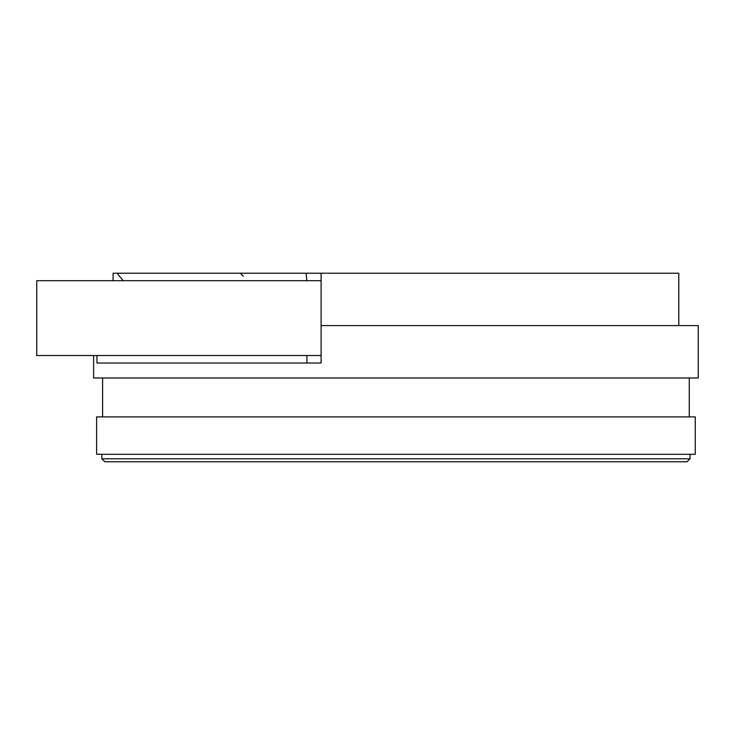 <?xml version="1.0" encoding="UTF-8"?>
<svg xmlns="http://www.w3.org/2000/svg" width="735" height="735" viewBox="0 0 735 735"><rect width="100%" height="100%" fill="white"/><g stroke="black" fill="none" stroke-linecap="round" stroke-linejoin="round"><path stroke-width="1.1" d="M321.103 355.529L36.75 355.529L36.75 280.696L321.103 280.696M678.791 325.596L678.791 273.218L240.29 273.218L321.103 273.218L321.103 325.596L698.25 325.596L698.25 377.974L93.621 377.974L93.621 355.529M321.103 325.596L321.103 363.007L96.937 363.007L96.937 355.529M395.935 416.892L695.255 416.892L695.255 454.303L96.616 454.303L96.616 416.892L395.935 416.892M111.582 461.782L680.288 461.782M101.853 458.796L104.848 461.782L687.023 461.782L690.018 458.796L101.853 458.796L101.853 454.303M113.08 280.696L113.08 273.218L117.04 273.218L123.214 280.696M321.103 273.218L306.137 273.218L306.835 280.696M306.137 273.218L117.04 273.218M306.927 355.529L306.927 363.007M689.274 416.892L689.274 377.974M102.597 416.892L102.597 377.974M690.018 458.796L690.018 454.303M243.285 276.204L240.29 273.218"/></g></svg>
